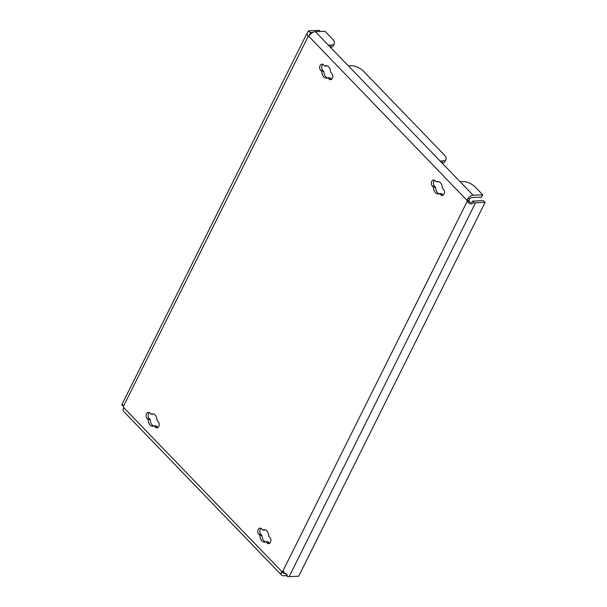 <?xml version="1.0" encoding="UTF-8"?>
<svg xmlns="http://www.w3.org/2000/svg" width="607" height="607" viewBox="0 0 607 607"><rect width="100%" height="100%" fill="white"/><g stroke="black" fill="none" stroke-linecap="round" stroke-linejoin="round"><path stroke-width="0.91" d="M332.37 78.28A3.46 2.42 -92.6 0 0 331.763 73.439L330.61 72.248A6.245 4.37 -92.6 0 0 325.951 65.677A6.245 4.37 -92.6 0 0 324.624 66.042L323.47 64.843A3.46 2.42 -92.6 0 0 321.93 64.16A3.46 2.42 -92.6 0 0 319.752 66.58A3.46 2.42 -92.6 0 0 320.701 70.389L321.862 71.588A6.245 4.37 -92.6 0 0 326.513 78.151A6.245 4.37 -92.6 0 0 327.841 77.795L328.994 78.986A3.46 2.42 -92.6 0 0 330.534 79.669A3.46 2.42 -92.6 0 0 332.37 78.28M444.051 194.088A3.46 2.42 -92.6 0 0 443.444 189.247L442.291 188.049A6.245 4.37 -92.6 0 0 437.632 181.485A6.245 4.37 -92.6 0 0 436.304 181.842L435.151 180.651A3.46 2.42 -92.6 0 0 433.61 179.968A3.46 2.42 -92.6 0 0 431.433 182.388A3.46 2.42 -92.6 0 0 432.389 186.197L433.542 187.388A6.245 4.37 -92.6 0 0 438.193 193.959A6.245 4.37 -92.6 0 0 439.521 193.595L440.682 194.794A3.46 2.42 -92.6 0 0 442.215 195.477A3.46 2.42 -92.6 0 0 444.051 194.088M270.464 542.248A3.46 2.42 -92.6 0 0 269.857 537.415L268.704 536.216A6.245 4.37 -92.6 0 0 264.045 529.645A6.245 4.37 -92.6 0 0 262.717 530.01L261.564 528.811A3.46 2.42 -92.6 0 0 260.024 528.128A3.46 2.42 -92.6 0 0 257.846 530.548A3.46 2.42 -92.6 0 0 258.794 534.357L259.955 535.556A6.245 4.37 -92.6 0 0 264.606 542.127A6.245 4.37 -92.6 0 0 265.934 541.763L267.088 542.962A3.46 2.42 -92.6 0 0 268.628 543.637A3.46 2.42 -92.6 0 0 270.464 542.248M158.784 426.448A3.46 2.42 -92.6 0 0 158.177 421.607L157.023 420.408A6.245 4.37 -92.6 0 0 152.365 413.845A6.245 4.37 -92.6 0 0 151.037 414.202L149.883 413.01A3.46 2.42 -92.6 0 0 148.343 412.328A3.46 2.42 -92.6 0 0 146.166 414.748A3.46 2.42 -92.6 0 0 147.114 418.557L148.267 419.748A6.245 4.37 -92.6 0 0 152.926 426.319A6.245 4.37 -92.6 0 0 154.254 425.955L155.407 427.153A3.46 2.42 -92.6 0 0 156.947 427.836A3.46 2.42 -92.6 0 0 158.784 426.448M441.904 162.873L442.882 160.916L440.143 161.045L460.045 181.683L462.784 181.554A9.606 4.264 26.5 0 1 475.167 186.979L482.74 194.832L473.141 195.264A5.766 3.225 136 0 0 468.012 198.185L467.018 200.371A2.883 2.018 -92.6 0 0 467.147 201.425C469.955 204.339 472.102 204.718 473.581 202.548A5.766 2.557 26.5 0 0 475.531 202.768L485.122 202.336L298.712 576.218L289.122 576.65A5.766 2.557 -153.5 0 1 287.172 576.43L287.194 575.17L282.642 571.491A2.883 2.018 -92.6 0 0 282.498 571.483A2.883 2.018 -92.6 0 0 281.906 571.642L281.033 573.198L283.386 572.173A2.883 1.609 136 0 0 283.651 573.16A2.883 1.609 136 0 0 284.577 573.471L285.844 573.41M281.033 573.198A5.766 3.225 136 0 0 281.58 575.155A5.766 3.225 136 0 0 283.423 575.777L286.83 575.626M482.74 194.832L481.586 197.138L471.988 197.571A2.883 1.609 136 0 0 469.423 199.035L469.074 200.28A2.883 2.018 -92.6 0 0 469.203 201.327C470.44 203.117 471.677 202.988 472.899 200.94A2.883 1.282 26.5 0 0 473.87 201.054L483.468 200.621L485.122 202.336M442.882 160.916A9.606 4.264 26.5 0 0 445.948 159.474L444.802 161.781A9.606 4.264 -153.5 0 1 442.215 163.192M330.223 47.065L331.202 45.115L328.455 45.237L348.365 65.875L351.104 65.753A9.606 4.264 26.5 0 1 363.487 71.178L444.21 154.876A9.606 4.264 26.5 0 1 445.948 159.474M320.306 31.427L319.259 30.35L309.669 30.782A5.766 2.557 26.5 0 0 308.288 31.154L306.945 33.408L307.916 36.314A2.883 2.018 -92.6 0 0 308.06 36.314A2.883 2.018 -92.6 0 0 308.652 36.162L310.223 34.576A5.766 3.225 -44 0 1 315.359 31.655L324.957 31.223L332.522 39.068A9.606 4.264 26.5 0 1 334.267 43.666L333.114 45.98A9.606 4.264 -153.5 0 1 330.534 47.384M281.58 575.155L123.798 411.546A5.766 3.225 -44 0 1 123.251 409.588L123.547 407.434A2.883 2.018 -92.6 0 0 123.411 406.379L122.295 403.769L121.878 405.028L123.16 405.871M123.547 407.434L281.906 571.642L282.938 571.597M322.977 64.441A3.46 2.42 -92.6 0 0 322.757 70.298L323.918 71.497A6.245 4.37 -92.6 0 0 327.537 77.931M327.841 77.795L329.897 77.696L331.05 78.895A3.46 2.42 -92.6 0 0 331.551 79.297M326.991 65.806A6.245 4.37 -92.6 0 0 326.68 65.951L324.624 66.042M439.521 193.595L441.577 193.504L442.738 194.703A3.46 2.42 -92.6 0 0 443.231 195.105M438.671 181.614A6.245 4.37 -92.6 0 0 438.36 181.751L436.304 181.842M434.658 180.249A3.46 2.42 -92.6 0 0 434.445 186.099L435.598 187.297A6.245 4.37 -92.6 0 0 439.218 193.739M265.084 529.774A6.245 4.37 -92.6 0 0 264.773 529.919L262.717 530.01M261.071 528.416A3.46 2.42 -92.6 0 0 260.851 534.266L262.004 535.465A6.245 4.37 -92.6 0 0 265.631 541.899M265.934 541.763L267.99 541.672L269.144 542.863A3.46 2.42 -92.6 0 0 269.645 543.265M149.383 412.608A3.46 2.42 -92.6 0 0 149.17 418.458L150.324 419.657A6.245 4.37 -92.6 0 0 153.943 426.099M154.254 425.955L156.31 425.864L157.463 427.062A3.46 2.42 -92.6 0 0 157.957 427.465M153.396 413.974A6.245 4.37 -92.6 0 0 153.093 414.111L151.037 414.202M282.642 571.491L467.147 201.425L469.203 201.327M308.652 36.162L467.018 200.371L469.074 200.28M312.871 32.429L311.323 32.505A2.883 1.282 26.5 0 0 310.632 32.687L309.221 35.601M123.411 406.379L308.212 36.299M308.288 31.154L310.632 32.687M473.581 202.548L472.899 200.94M287.172 576.43L286.679 574.222M283.962 571.551L283.386 572.173M468.012 198.185L469.423 199.035M331.202 45.115A9.606 4.264 26.5 0 0 334.267 43.666M150.324 419.657L148.267 419.748M262.004 535.465L259.955 535.556M435.598 187.297L433.542 187.388M323.918 71.497L321.862 71.588M284.577 573.471L283.378 572.226M473.141 195.264L460.045 181.683M440.143 161.045L348.365 65.875M311.323 32.505L310.374 34.417M475.531 202.768L289.122 576.65M328.455 45.237L315.359 31.655M149.17 418.458L147.114 418.557M157.463 427.062L155.407 427.153M269.144 542.863L267.088 542.962M260.851 534.266L258.794 534.357M442.738 194.703L440.682 194.794M434.445 186.099L432.389 186.197M322.757 70.298L320.701 70.389M331.05 78.895L328.994 78.986M122.295 403.769L306.945 33.408"/></g></svg>
